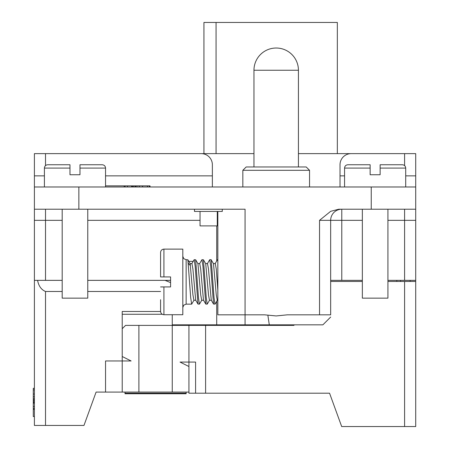 <?xml version="1.0" encoding="UTF-8"?>
<svg xmlns="http://www.w3.org/2000/svg" width="449" height="449" viewBox="0 0 449 449"><rect width="100%" height="100%" fill="white"/><g stroke="black" fill="none" stroke-linecap="round" stroke-linejoin="round"><path stroke-width="0.67" d="M62.192 291.48L45.517 291.48L45.517 425.439L34.399 425.439L34.399 153.631L201.247 153.631A11.118 11.118 0 0 1 212.366 164.749L212.366 186.98M45.517 291.48C41.314 289.745 38.665 286.041 37.581 280.361L62.192 280.361M37.581 280.361L34.399 280.361M165.024 280.361L170.581 282.584L170.581 286.922L170.581 276.915L160.579 276.915L160.579 252.461C160.793 250.413 161.904 249.302 163.913 249.122L182.81 249.122L182.81 314.715L163.913 314.715C161.904 314.536 160.793 313.424 160.579 311.382L160.579 299.708M160.579 291.48L87.763 291.48M87.763 280.361L170.581 280.361M172.253 314.715L172.253 324.829L322.887 324.829L330.666 317.05M216.715 324.829L216.715 301.296M216.715 260.981L216.715 225.892M200.041 211.44L200.041 225.892L217.277 225.892L217.277 211.44M34.399 209.212L245.064 209.212L222.277 209.212L222.277 211.44L194.484 211.44L194.484 209.212M404.594 165.597L404.594 153.631L415.712 153.631L415.712 209.212L415.712 186.98L34.399 186.98M362.349 220.33L330.666 220.33A11.118 11.118 0 0 1 341.784 209.212A11.118 11.118 0 0 0 330.666 220.33L330.666 314.828C330.666 317.769 330.666 317.769 330.666 314.828L287.366 314.828L276.191 315.939L264.54 314.828L245.064 314.828L245.064 209.212M415.712 209.212L415.712 220.33L415.712 209.212L338.804 209.212L330.66 211.327L319.548 220.33L319.548 314.828M404.594 153.631L351.14 153.631A11.118 11.118 0 0 0 340.022 164.749L340.022 186.98M400.704 153.631L298.428 153.631M253.96 153.631L49.407 153.631M45.517 425.439L83.974 425.439L96.097 392.089L122.223 392.089L122.223 360.962L131.119 360.962L122.223 356.512L122.223 311.488L122.223 314.266L162.252 314.266M293.983 324.829L293.983 325.385L188.928 325.385L188.928 366.519L180.032 362.074L188.928 366.519L188.928 393.201L329.555 393.201L341.683 426.55L415.712 426.55L415.712 220.33L404.594 220.33L404.594 209.212M124.143 360.962L131.119 360.962L122.223 356.512L122.223 360.962L105.549 360.962L105.549 392.089M160.579 311.488L122.223 311.488M188.928 325.385L125.557 325.385L122.223 328.719M277.308 324.829L277.308 325.385M415.712 281.472L387.919 281.472M330.666 281.472L362.349 281.472M396.815 280.361L396.815 281.472M400.519 280.361L400.519 281.472M410.15 280.361L410.15 281.472M330.666 280.361L362.349 280.361M387.919 280.361L415.712 280.361M245.064 324.829L245.064 314.828L217.832 314.828L217.832 211.44M362.349 209.212L362.349 298.147L387.919 298.147L387.919 209.212M337.339 153.631L337.339 22.45L203.936 22.45L203.936 153.631M216.07 153.631L216.07 22.45M155.573 393.756L186.144 393.756L186.144 392.089L186.144 393.201L125.002 393.201L125.002 392.089L125.002 393.756L155.573 393.756M188.928 392.089L122.223 392.089L122.223 360.962M180.032 362.074L195.596 362.074L195.596 393.201M309.546 186.98L309.546 170.306L242.842 170.306L242.842 186.98M309.546 170.306L306.207 166.972L246.175 166.972L242.842 170.306M253.96 166.972L253.96 70.252A22.231 22.231 0 0 1 276.191 48.021A22.231 22.231 0 0 1 298.428 70.252L298.428 166.972M149.45 186.98L149.45 185.869L105.549 185.869M150.017 186.98L150.017 185.869L149.45 185.869M133.572 186.98L133.572 185.869M132.186 186.98L132.186 185.869M131.636 185.869L131.636 186.98M124.199 186.98L124.199 185.869M69.977 164.749L47.74 164.749L69.977 164.749L69.977 174.751L79.978 174.751L79.978 164.749L102.215 164.749L79.978 164.749M44.406 186.98L44.406 168.083C44.586 166.074 45.697 164.963 47.74 164.749L47.746 164.749M370.133 164.749L347.896 164.749L370.133 164.749L370.133 174.751L380.135 174.751L380.135 164.749L402.371 164.749L380.135 164.749M344.563 186.98L344.563 168.083C344.742 166.074 345.853 164.963 347.896 164.749L347.902 164.749M62.192 209.212L62.192 298.147L87.763 298.147L87.763 209.212M217.832 259.73L217.832 259.427M217.389 300.14L215.116 304.057L213.522 304.057L210.71 266.055L209.75 259.685L211.109 259.685L213.494 263.692L216.272 294.858L217.249 300.263L217.832 300.263M209.604 300.145L207.219 304.153L206.243 297.603L203.442 259.78L205.721 263.698L208.493 294.858L209.47 300.263L211.322 300.263M201.826 300.145L199.44 304.153L198.475 297.782L195.663 259.78L197.93 263.692L200.709 294.858L201.685 300.263L203.537 300.263M194.041 300.145L191.656 304.153L190.679 297.603L187.878 259.78L190.152 263.692L192.93 294.858L193.906 300.263L195.758 300.263M190.488 264.961L189.517 264.961L188.473 263.294M187.878 259.78L186.144 259.685L186.144 304.153L183.787 305.129L182.81 307.486M195.663 259.78L194.181 259.685L195.163 266.24L197.958 304.057L199.44 304.153M203.442 259.78L201.966 259.685L202.942 266.235L205.743 304.057L203.47 300.145L200.697 268.979L199.715 263.574L197.863 263.574M211.226 259.78L214.027 297.603L215.004 304.153M217.832 260.297L217.417 259.78L215.138 263.698M209.75 259.685L207.359 263.692M207.219 304.153L205.743 304.057M199.575 263.698L201.966 259.685M191.807 263.675L194.181 259.685M197.958 304.057L195.691 300.145L192.913 268.99L191.936 263.574L190.084 263.574M213.522 304.057L211.255 300.145L208.476 268.979L207.5 263.574L205.648 263.574M217.832 290.351L216.261 268.979L215.279 263.574L213.432 263.574M193.149 261.363L188.799 261.363M160.579 286.922L170.581 286.922L170.581 276.915M34.399 416.543L33.288 416.543L33.288 403.14L34.399 403.14M33.288 388.295L34.399 388.295L33.288 388.295L33.288 403.14M34.399 401.535L33.288 401.529M34.399 402.686L33.288 402.686M34.399 409.342L33.288 409.342M62.192 220.33L45.517 220.33L45.517 280.361M45.517 209.212L45.517 220.33L34.399 220.33M200.041 220.33L87.763 220.33M78.867 186.98L78.867 209.212M371.244 209.212L371.244 186.98M105.549 175.862L212.366 175.862M45.517 153.631L45.517 165.597M34.399 175.862L44.406 175.862M404.594 426.55L404.594 281.472M205.603 325.385L205.603 393.201M269.293 324.829L267.885 315.321M330.666 220.33L319.548 220.33M404.594 280.361L404.594 220.33L387.919 220.33M341.784 209.212L341.784 280.361M138.898 325.385L138.898 392.089M172.253 392.089L172.253 325.385M405.705 175.862L415.712 175.862M340.022 175.862L344.563 175.862M298.428 70.252L253.96 70.252M147.525 186.98L147.525 185.869M142.535 186.98L142.535 185.869M139.302 186.98L139.302 185.869M136.939 186.98L136.939 185.869M135.609 185.869L135.609 186.98M134.992 186.98L134.992 185.869M132.5 186.98L132.5 185.869M127.494 186.98L127.494 185.869M125.058 186.98L125.058 185.869M69.977 168.083L44.406 168.083M105.549 186.98L105.549 168.083L79.978 168.083M370.133 168.083L344.563 168.083M405.705 186.98L405.705 168.083L380.135 168.083M163.913 249.122L163.913 276.915M163.913 286.922L163.913 314.715M34.399 389.906L33.288 389.906M34.399 394.059L33.288 394.059M34.399 396.753L33.288 396.753M34.399 398.723L33.288 398.723M34.399 399.829L33.288 399.829M34.399 400.345L33.288 400.345M34.399 402.422L33.288 402.422M34.399 406.598L33.288 406.598M34.399 408.624L33.288 408.624M105.549 168.083C105.369 166.074 104.258 164.963 102.215 164.749M405.705 168.083C405.526 166.074 404.414 164.963 402.371 164.749M217.832 259.685L217.535 259.685M191.656 304.153L186.144 304.153M186.144 259.685L183.787 258.708L182.81 256.351"/></g></svg>
